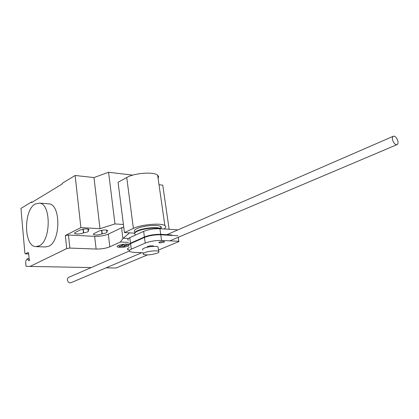 <?xml version="1.0" encoding="UTF-8"?>
<svg xmlns="http://www.w3.org/2000/svg" width="419" height="419" viewBox="0 0 419 419"><rect width="100%" height="100%" fill="white"/><g stroke="black" fill="none" stroke-linecap="round" stroke-linejoin="round"><path stroke-width="0.63" d="M163.551 241.386C160.524 241.533 159.016 241.978 159.016 242.727L159.974 242.915L164.007 242.261L164.499 241.574L163.551 241.386M178.248 237.285L178.876 241.564L158.471 250.07M143.214 252.746L133.687 252.411L129.79 251.62C128.795 250.955 129.288 250.138 131.273 249.179L145.225 243.088C150.117 241.26 155.564 240.375 161.572 240.438L178.761 241.286L178.876 241.564M177.939 235.74L160.776 234.781C154.773 234.687 149.342 235.572 144.466 237.437L130.56 243.633L131.273 249.179M130.56 243.633C128.581 244.612 128.094 245.445 129.089 246.136M144.466 237.437L145.225 243.088M160.776 234.781L161.572 240.438M178.175 237.316L178.761 241.286M177.127 230.225L177.059 229.769L177.2 230.193M128.591 245.262C128.308 244.638 128.942 243.952 130.503 243.188L144.408 236.986C149.279 235.122 154.711 234.237 160.707 234.331L171.879 234.959M177.059 229.769L159.917 228.706C153.93 228.58 148.504 229.465 143.649 231.356L129.79 237.667L130.503 243.188M129.79 237.667C127.821 238.673 127.334 239.527 128.329 240.244M143.649 231.356L144.408 236.986M159.917 228.706L160.707 234.331M392.54 139.862C393.546 142.989 394.976 144.613 396.824 144.723C397.94 144.356 398.286 143.115 397.856 140.999C396.845 137.872 395.416 136.259 393.567 136.154C392.462 136.521 392.116 137.757 392.54 139.862M71.261 282.589L70.769 282.794C68.988 282.982 67.868 282.045 67.401 279.986C67.333 278.562 67.873 277.64 69.009 277.216L129.293 251.018M161.116 228.779L161.022 228.716C158.293 226.569 143.214 227.894 137.249 230.838C135.201 231.801 134.326 232.692 134.63 233.503M134.887 231.911C133.651 230.995 134.337 229.895 136.961 228.622C142.916 225.658 157.979 224.348 160.713 226.522C161.561 227.093 161.572 227.774 160.744 228.559M144.702 252.667C143.13 253.359 142.706 253.94 143.434 254.406C147.059 255.318 151.688 254.888 157.319 253.118C158.958 252.416 159.398 251.824 158.649 251.342C157.062 250.243 148.253 251.075 144.702 252.667M142.842 249.97C142.114 249.488 142.533 248.896 144.105 248.195C147.645 246.576 156.439 245.759 158.031 246.885L158.162 247.839M146.907 247.299L147.498 246.561C149.902 245.785 151.893 245.602 153.459 246.011L153.553 246.372M135.232 234.535C133.991 233.629 134.688 232.54 137.312 231.278C142.706 228.643 155.926 227.166 160.1 228.716M134.562 233.153L124.448 232.587L133.389 228.407C141.229 224.474 161.247 222.725 164.861 225.6C166.223 226.543 165.955 227.664 164.054 228.963M158.078 178.195C158.827 177.09 158.686 176.106 157.654 175.231C153.988 171.56 134.331 172.953 126.737 177.494L118.064 182.302L124.448 232.587M35.222 204.001C23.469 209.998 23.747 246.367 35.709 246.602L39.129 245.88C50.982 240.983 51.286 203.985 39.611 203.105L35.222 204.001M47.902 203.765L49.128 203.864C60.917 204.755 60.676 241.402 48.724 246.246L45.273 246.964L36.338 246.629M80.134 230.005C83.596 228.79 86.534 228.575 88.948 229.361L88.131 230.576L88.372 230.712C88.865 231.581 87.299 232.283 83.669 232.807L83.449 232.922C79.998 234.111 77.08 234.321 74.692 233.54L75.252 232.482L80.134 230.005M83.261 229.114L83.669 232.807M87.953 229.004L88.131 230.576M169.129 229.277L162.75 185.14L159.011 184.727M147.498 254.914L116.016 268.019L106.096 267.835M128.607 242.386L120.4 242.014L122.929 238.542L129.523 232.87M129.277 247.608C127.533 248.409 127.046 249.096 127.816 249.666L129.607 250.216M109.841 246.822L108.306 234.111C104.472 235.693 99.921 236.431 94.652 236.342L96.119 249.048C101.403 249.085 105.976 248.341 109.841 246.822L120.4 242.014M108.306 234.111L121.992 227.575L121.74 229.093L122.929 238.542M121.74 229.093L122.008 227.695M106.745 231.618L107.615 230.403C105.305 229.67 102.456 229.884 99.057 231.063L94.107 233.488L93.505 234.54C95.783 235.274 98.617 235.064 102 233.907L102.226 233.797C105.834 233.268 107.405 232.576 106.934 231.728L106.557 230.057M102.226 233.797L101.807 230.251M93.982 177.556L75.137 175.482L80.883 227.585L100 228.706L93.982 177.556L108.579 172.272L114.968 223.935L123.416 224.479M100 228.706L114.968 223.935M123.752 227.129L122.201 227.59M132.786 175.116L108.579 172.272M94.652 236.342L68.465 235.022L65.354 235.53L80.883 227.585M96.119 249.048L69.832 248.069L66.71 248.577L30.048 266.437L26.015 266.269L25.659 262.194L25.926 260.686L27.34 258.696L29.11 258.743M75.137 175.482L62.143 183.381L62.206 184.004L31.624 202.55L31.572 201.953L32.488 202.031M31.572 201.953L20.95 208.411L24.862 253.076L25.308 253.856L28.167 252.468L28.623 253.254L29.168 259.377L29.775 260.141L28.67 260.676L27.34 258.696M91.222 267.563L30.048 266.437M124.81 246.445L123.217 246.702L122.673 246.011L119.368 246.545L119.096 246.21L122.406 245.67L121.856 244.968L123.469 244.706L124.014 245.408L127.324 244.874L127.58 245.209L124.275 245.749L124.81 246.445M128.843 244.287C125.836 243.449 117.116 245.073 117.111 246.466C116.833 247.886 125.181 247.498 128.554 245.948M126.737 177.494L133.389 228.407M88.2 229.057L88.362 230.466M83.03 229.151L83.449 232.922M128.444 238.495L123.286 238.238M106.976 231.503L106.803 230.099M102 233.907L101.571 230.298M69.832 248.069L68.465 235.022M65.354 235.53L66.71 248.577M29.199 260.429L28.492 260.414M28.293 252.51L28.015 252.505M28.681 253.919L25.459 253.825M158.963 242.365L159.016 242.727M70.769 282.794L141.842 252.699M169.831 240.846L396.824 144.723M166.882 234.677L393.095 136.358M160.713 226.522L161.022 228.716M158.031 246.885L158.649 251.342M153.459 246.011L153.506 246.377M157.654 175.231L164.861 225.6M49.128 203.864L39.611 203.105M74.629 232.927L74.692 233.54M127.68 248.619L127.816 249.666M93.505 234.54L93.437 233.954M28.686 253.956L25.329 253.856"/></g></svg>

